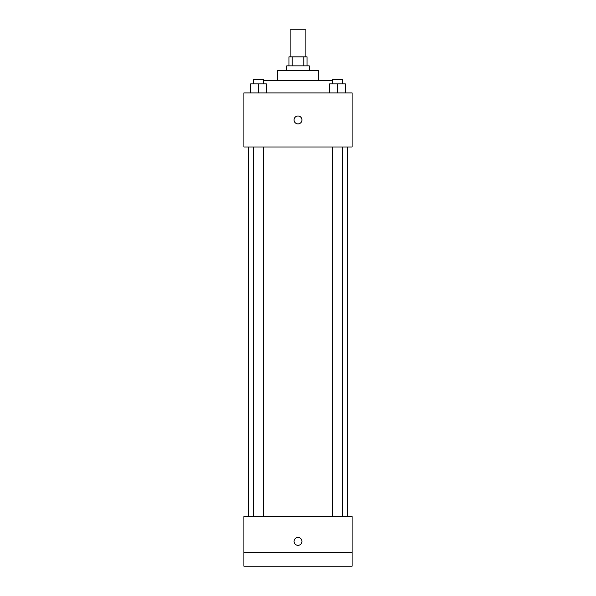 <?xml version="1.0" encoding="UTF-8"?>
<svg xmlns="http://www.w3.org/2000/svg" width="596" height="596" viewBox="0 0 596 596"><rect width="100%" height="100%" fill="white"/><g stroke="black" fill="none" stroke-linecap="round" stroke-linejoin="round"><path stroke-width="0.89" d="M305.89 56.843L305.89 29.8L290.11 29.8L290.11 56.843M292.219 65.858L292.219 56.843L288.986 56.843L288.986 65.858M292.219 56.843L307.014 56.843L307.014 65.858M303.781 65.858L303.781 56.843M286.728 70.365L286.728 65.858L309.272 65.858L309.272 70.365M277.714 80.512L277.714 70.365L318.286 70.365L318.286 80.512M263.581 80.512L332.419 80.512M243.906 92.909L352.094 92.909L352.094 146.996L243.906 146.996L243.906 92.909M298 123.894A3.941 3.941 0 0 1 294.588 117.978A3.941 3.941 0 0 1 301.412 117.978A3.941 3.941 0 0 1 298 123.894M243.906 516.62L352.094 516.62L352.094 566.2L243.906 566.2L243.906 516.62M298 545.355A3.941 3.941 0 0 1 294.588 539.44A3.941 3.941 0 0 1 301.412 539.44A3.941 3.941 0 0 1 298 545.355M243.906 552.678L352.094 552.678M329.595 92.909L329.595 83.894L345.375 83.894L345.375 92.909L345.375 83.894M337.485 92.909L337.485 83.894M342.551 83.894L342.551 79.38L332.419 79.38L332.419 83.894M250.625 92.909L250.625 83.894L266.405 83.894L266.405 92.909L266.405 83.894M258.515 92.909L258.515 83.894M263.581 83.894L263.581 79.38L253.449 79.38L253.449 83.894M347.58 516.62L347.58 146.996M248.42 516.62L248.42 146.996M332.419 146.996L332.419 516.62M342.551 146.996L342.551 516.62M263.581 516.62L263.581 146.996M253.449 516.62L253.449 146.996"/></g></svg>
